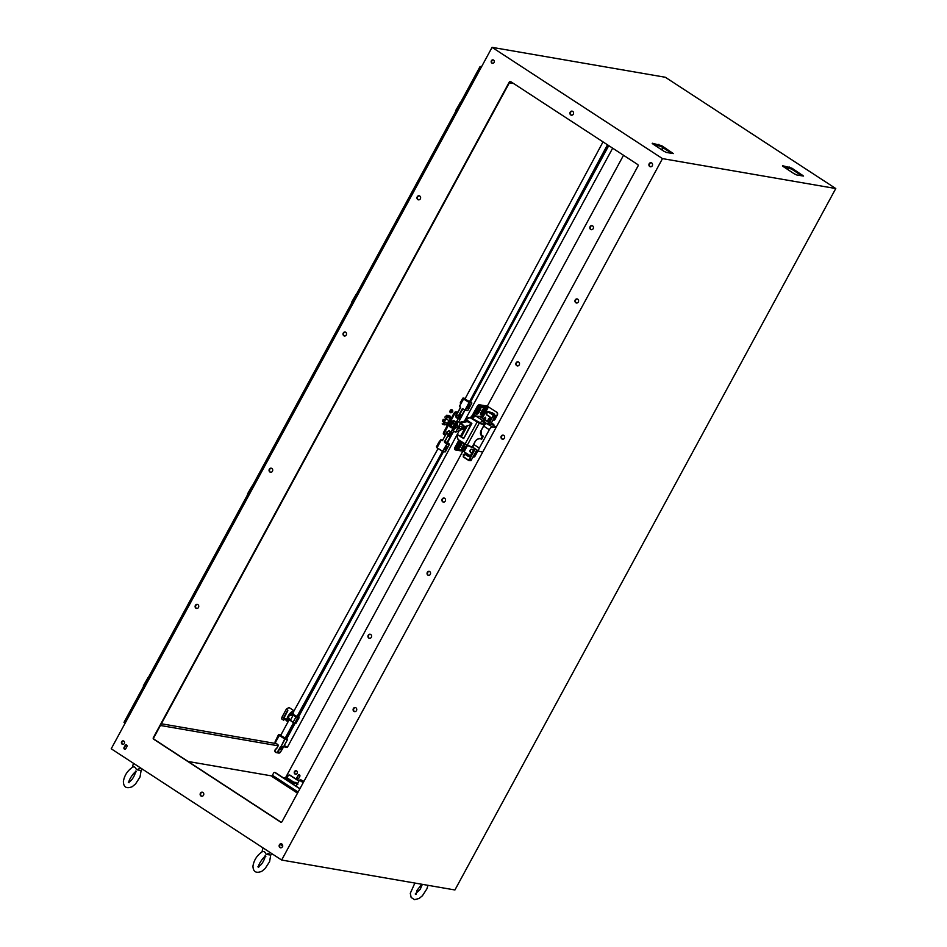 <?xml version="1.0" encoding="UTF-8"?>
<svg xmlns="http://www.w3.org/2000/svg" width="947" height="947" viewBox="0 0 947 947"><rect width="100%" height="100%" fill="white"/><g stroke="black" fill="none" stroke-linecap="round" stroke-linejoin="round"><path stroke-width="1.42" d="M285 738.506L293.57 722.715M294.434 723.307L286.053 738.743M443.551 451.648L297.974 716.855M296.837 716.784L442.509 451.411M292.351 713.955L438.07 448.511M280.561 735.606L289.143 719.815M446.144 449.375L445.268 449.671L445.516 448.7L445.043 450.003L446.144 449.375M445.303 448.558L444.983 449.872M447.162 446.38L445.895 448.748L447.351 446.416M446.676 446.013L446.203 447.422M446.049 448.274L446.83 447.647M445.812 448.641L446.215 447.493M449.328 444.025L447.173 442.285L444.735 441.87L449.387 444.403L446.96 443.977L442.947 451.364L445.386 451.778L449.387 444.403L447.244 442.675L444.557 442.474L446.96 443.977L442.604 451.198L437.029 447.824L441.113 440.225L442.225 440.556L440.829 439.751L438.994 442.024L440.757 439.846M440.757 439.858L442.794 439.988L440.757 439.858L438.994 442.024L436.401 446.842L437.005 447.529L440.757 439.858M282.431 748.118L281.602 749.882L282.822 748.189A77.228 68.397 99.8 0 0 283.437 747.053L280.999 746.638L285.071 739.145L287.497 739.56L282.253 749.219M280.336 748.911L279.862 749.586L280.537 749.704L281.555 748.367L280.679 749.704L281.768 748.023L280.134 748.781A77.228 68.397 99.8 0 0 280.336 748.438L280.726 748.509A77.228 68.397 99.8 0 0 280.892 748.237M281.117 748.296L280.655 749.195M281.484 747.964L280.632 747.728A77.228 68.397 99.8 0 1 280.442 748.071L280.62 748.189M286.136 738.589L280.655 735.44M275.21 742.922L275.08 741.844M280.087 734.683L278.525 734.623L279.128 735.31L275.092 741.809L278.892 734.481L279.495 735.168L275.257 742.708L277.459 744.425A1.314 1.172 99.8 0 1 277.85 746.224L277.187 747.455A5.031 4.451 99.8 0 1 275.695 749.16M275.151 742.886L277.435 744.401M275.648 749.195A1.906 1.693 -80.2 0 0 276.252 752.628A1.906 1.693 -80.2 0 0 277.779 752.025L277.483 751.811A570.07 504.917 -80.2 0 0 277.53 751.764L277.862 751.942A77.228 68.397 -80.2 0 0 280.999 746.638L284.727 738.98L279.235 735.393L284.988 738.755L287.462 739.216M281.91 749.74A77.228 68.397 99.8 0 1 280.3 752.356L277.826 751.977A570.354 505.165 -80.2 0 1 277.779 752.025L280.17 752.273M287.817 710.546L283.733 718.063L281.981 717.139L286.266 709.244L287.758 710.096M281.567 718.773L281.957 717.222L283.733 718.063M283.911 717.992L287.793 710.83M285.402 718.513L286.16 719.175A6.593 2.853 123.1 0 0 286.148 720.608L286.894 721.058M285.13 719.365L285.331 718.631M289.001 719.744L287.071 720.631M286.266 709.244L287.687 710.179L283.378 718.157L286.16 719.187M293.89 711.15A6.451 2.794 123.1 0 0 289.107 714.843A6.451 2.794 123.1 0 0 287 721.01L286.148 720.608M288.267 719.057L287.071 720.987L288.148 719.128A6.593 2.853 123.1 0 0 288.196 719.235L289.403 719.874M298.423 717.317L298.968 717.495A6.593 2.853 123.1 0 0 298.944 717.471A6.593 2.853 123.1 0 0 297.808 717.293L293.227 715.056L290.173 714.677A6.593 2.853 -56.9 0 1 291.948 713.718L296.66 716.891M299.003 717.684L298.4 717.435L299.11 717.779L295.677 723.555A6.593 2.853 123.1 0 1 294.541 723.366L295.843 723.508L295.606 722.585L295.843 723.508L299.003 717.684A6.451 2.794 123.1 0 0 297.855 717.483L296.068 716.903M288.184 718.572L288.362 717.329L288.385 718.548A6.593 2.853 123.1 0 0 288.61 719.282L288.302 719.057A6.724 2.924 -56.9 0 1 288.184 718.572L294.517 723.354A6.593 2.853 123.1 0 0 294.541 723.366L289.344 719.85M290.173 714.677L289.391 715.447L293.12 715.163L295.961 717.009L293.168 722.159L294.517 723.354M293.594 722.525L288.657 719.495M294.268 723.058L293.57 722.703M296.754 716.843L298.364 717.128M293.57 713.991L291.948 713.718L298.944 717.471M292.043 713.801L293.475 714.05M289.391 715.447L288.362 717.329L290.327 720.312L293.144 722.277M294.091 710.795L289.877 708.048A6.593 2.853 123.1 0 0 286.337 709.161M281.484 718.714L283.721 720.17L284.692 719.01M469.298 402.084L607.465 144.784M608.329 145.353L470.351 402.309M464.859 399.184L603.026 141.884M469.025 405.387L469.901 405.103L469.665 406.074L470.067 405.316L469.191 405.612L469.428 404.641L468.907 405.801M469.215 404.499L468.812 405.257M468.007 408.382L469.274 406.026L468.007 408.382M468.327 407.139L468.966 407.352M468.872 407.115L468.907 406.358M468.848 405.861L468.114 407.163M467.83 407.044L467.356 408.465M470.422 402.155L464.953 399.007M460.325 407.139L459.413 406.251L463.781 398.734L462.799 398.166L460.218 402.984M296.754 783.157L295.18 782.494L296.754 783.157M274.926 772.539A1.172 1.042 99.8 0 1 275.506 772.693L299.962 788.662M299.868 788.815L275.056 772.622A1.172 1.042 -80.2 0 0 273.612 773.06L272.416 775.262L298.116 792.047M272.274 776.706L297.512 793.172L272.393 776.753A1.574 0.687 -56.9 0 1 272.274 776.706A1.574 0.687 -56.9 0 1 272.416 775.262M283.922 778.197L290.054 782.198M284.112 777.842L287.036 777.783L293.83 782.222M298.897 781.157L289.675 775.143A1.172 1.042 -80.2 0 0 288.231 775.581L287.036 777.783M289.545 775.072A1.172 1.042 99.8 0 1 290.125 775.214L298.98 781.003M282.751 846.168L280.134 844.464M280.253 844.322L282.774 845.967M458.301 445.717L459.153 444.143M481.431 411.791L482.283 410.229M491.114 412.762A1.764 1.563 99.8 0 1 491.895 412.572M490.925 412.643A1.764 1.563 99.8 0 1 492.274 412.75L494.038 413.91A1.764 1.563 99.8 0 1 494.772 415.153M473.37 450.121L472.34 449.446A1.764 1.563 99.8 0 0 470.683 452.512L471.713 453.175M471.973 449.28A1.764 1.563 99.8 0 0 471.002 452.559L471.772 453.068M494.772 419.213L495.092 419.272A2.356 2.083 99.8 0 1 492.842 420.409A2.356 2.083 -80.2 0 0 494.772 419.213L496.986 415.129A2.356 2.083 -80.2 0 0 496.311 411.933L487.113 406.085L479.289 404.736A2.356 1.018 -56.9 0 0 477.099 406.583L471.026 417.769M496.311 411.933L487.646 406.429L479.821 405.079A2.356 1.018 123.1 0 0 477.631 406.938L477.099 406.583M470.304 455.708L463.296 451.293L455.46 449.943A2.356 1.018 123.1 0 1 455.282 449.872L454.749 449.517A2.356 1.018 -56.9 0 1 454.962 447.363L458.822 440.248M474.838 455.909L475.169 455.969A2.356 2.083 99.8 0 1 472.908 457.117A2.356 2.083 -80.2 0 0 474.838 455.909L477.051 451.837A2.356 2.083 -80.2 0 0 477.347 450.227M489.208 418.337L487.066 421.226M488.498 418.574L490.238 419.012M455.282 449.872A2.356 1.018 123.1 0 1 455.495 447.718L459.354 440.604M461.402 436.827L467.427 425.748M471.582 418.077L477.631 406.938M460.869 436.496L466.54 426.043M475.169 455.969L477.383 451.897A2.356 2.083 99.8 0 0 477.69 450.452M488.83 418.633L487.326 421.391M495.092 419.272L497.305 415.188A2.356 2.083 99.8 0 0 496.642 411.992M484.142 421.451L482.71 420.799L485.219 417.165M483.775 421.877L482.828 421.368M484.947 422.113L482.532 421.403M496.027 427.559L492.57 426.955A3.528 1.527 123.1 0 0 489.303 429.737L479.336 448.085A3.528 1.527 123.1 0 0 479.016 451.328A3.528 1.527 123.1 0 0 479.289 451.423L482.733 452.027M486.225 414.348L489.646 416.869L490.238 419.391A2.048 1.823 -80.2 0 0 489.658 416.597L489.635 416.858A1.764 1.563 99.8 0 1 490.155 419.272L487.906 423.356L490.735 424.22M483.751 425.605L484.106 425.511A3.528 1.527 -56.9 0 1 486.273 423.463L492.57 426.955M473.524 447.671L473.24 447.458A3.528 1.527 -56.9 0 1 473.488 445.078L473.382 444.699M481.514 439.159L480.898 438.946L481.81 439.077L483.254 436.425L481.407 435.17M472.92 418.148L473.157 416.858L472.766 418.112M472.233 415.544A3.528 1.527 123.1 0 0 470.659 417.568L470.623 417.627M465.948 426.245L460.692 435.916A3.528 1.527 123.1 0 0 460.514 436.271M460.692 435.916L461.686 436.567L461.177 437.372M472.08 417.307L478.839 406.074L485.444 407.293M486.533 413.709L486.178 412.324L487.681 411.649M491.469 413.46L490.783 413.046L491.469 413.46M493.316 416.893L494.05 416.337L493.316 416.893M471.026 459.307L470.292 459.863L471.026 459.307M463.568 456.004L463.213 454.619L464.717 453.944M468.505 455.756L467.818 455.341L468.505 455.756M484.106 425.511L483.953 425.404A3.67 1.586 -56.9 0 1 486.202 423.273L484.331 422.764L483.503 424.564M486.273 423.463L481.49 421.249L480.413 423.238M462.243 437.81L463.545 437.774M463.923 443.587L467.842 445.658M466.989 445.481L466.267 446.795L464.385 446.013L463.793 445.457L464.504 444.131M483.183 436.105L482.568 436.259L483.254 436.425M457.91 434.827L463.379 438.07M459.082 440.154L467.285 445.208L479.194 423.285L470.99 418.219A3.824 3.386 -80.2 0 0 466.291 419.663L471.878 423.463L463.71 438.52L457.993 434.945A3.824 3.386 -80.2 0 0 459.082 440.154L465.013 444.297L471.227 446.948L467.084 445.362M463.71 438.52L471.464 423.179M481.573 439.183L480.768 438.887A4.711 3.61 -49.9 0 0 475.098 441.657L475.027 441.693A4.995 3.835 -49.9 0 1 481.04 438.757M480.839 438.923L482.425 435.833A4.711 3.61 -49.9 0 1 481.609 435.36A4.711 3.61 -49.9 0 1 481.183 430.435L481.123 430.483A4.995 3.835 -49.9 0 0 482.425 436.2M482.556 435.88L481.905 435.419M268.498 854.75L266.332 854.372A5.516 0.911 -151.5 0 1 265.929 854.158L270.664 855.117L272.12 853.827M270.7 855.094L269.611 861.616L265.124 868.553L261.81 871.299C256.116 873.572 253.157 871.856 252.956 866.138C253.985 859.959 257.158 855.117 262.473 851.613L262.248 851.755A5.516 0.911 -151.5 0 1 262.047 851.578L263.041 847.896M266.332 854.372L270.286 852.631M262.248 851.755C263.929 851.069 265.148 851.862 265.929 854.158M142.535 769.224L141.079 770.515L136.747 769.769A5.516 0.911 -151.5 0 1 136.332 769.556C135.563 767.259 134.332 766.454 132.663 767.153A5.516 0.911 -151.5 0 1 132.462 766.975L133.456 763.294M136.747 769.769L140.701 768.029M132.663 767.153L132.888 767.011C127.573 770.515 124.4 775.356 123.37 781.535C123.572 787.253 126.519 788.969 132.225 786.697L135.539 783.95L140.026 777.014L141.115 770.491M303.218 782.66L299.43 780.174L300.744 779.772L303.774 781.63M303.904 781.393L300.744 779.772M144.027 686.575L124.294 722.005L124.85 723.674M460.929 103.519L460.36 103.057L479.904 67.071L481.336 67.107M481.514 66.787L479.904 67.071L460.692 103.353M148.063 677.78L149.176 678.892M252.127 486.119L253.24 487.22M356.202 294.446L356.865 295.204M460.171 102.761L461.378 103.874M455.981 415.887L456.004 415.911A1.61 0.698 -56.9 0 1 456.182 414.466A1.61 0.698 -56.9 0 1 457.306 413.259M445.954 434.164A1.61 0.698 -56.9 0 1 446.215 432.815A1.61 0.698 -56.9 0 1 447.765 431.56M450.997 431.998L452.82 428.553M456.194 422.338L458.147 418.823M457.721 412.501L456.679 412.312A2.356 1.018 123.1 0 0 454.489 414.17L444.534 432.519A2.356 1.018 123.1 0 0 444.321 434.673A2.356 1.018 123.1 0 0 444.498 434.744L445.54 434.922M457.898 412.17L455.933 411.838A2.356 1.018 123.1 0 0 453.755 413.685L443.788 432.045A2.356 1.018 123.1 0 0 443.587 434.2A2.356 1.018 123.1 0 0 443.764 434.271M456.951 420.942L458.111 421.486L457.07 423.404M454.004 428.766A3.113 1.349 -56.9 0 1 453.767 428.671L452.986 430.909L451.837 430.364M453.151 420.74A3.599 1.563 123.1 0 0 453.092 420.764A3.599 1.563 123.1 0 0 450.689 422.954A3.599 1.563 123.1 0 0 449.647 426.032A3.599 1.563 123.1 0 0 449.659 426.091M452.986 430.909L455.614 432.163L460.183 423.747L462.1 422.599L461.011 421.912L459.686 422.918M460.455 423.404L464.172 427.133L463.805 427.76L459.899 426.304L458.537 428.825L463.485 428.316L463.095 428.979L455.614 432.163M457.01 420.74L458.111 421.486M450.334 427.073A3.705 1.61 -56.9 0 1 450.062 426.967A3.705 1.61 -56.9 0 1 449.659 426.162A3.705 1.61 -56.9 0 1 450.736 422.978A3.705 1.61 -56.9 0 1 453.211 420.717A3.705 1.61 -56.9 0 1 453.826 420.646A3.705 1.61 -56.9 0 1 454.11 420.764A3.705 1.61 -56.9 0 1 454.323 420.977M458.869 417.781A1.693 0.734 -56.9 0 1 458.727 417.722L458.999 416.289A1.61 0.698 -56.9 0 1 460.585 415.07A1.61 0.698 -56.9 0 1 460.443 416.538A1.61 0.698 -56.9 0 1 458.833 417.757A1.61 0.698 -56.9 0 1 458.964 416.289A1.977 0.852 -56.9 0 1 460.798 414.739A1.977 0.852 -56.9 0 1 460.775 416.609A1.977 0.852 -56.9 0 1 458.94 418.16A1.977 0.852 -56.9 0 1 458.964 416.289M449.008 434.637A1.61 0.698 -56.9 0 1 450.618 433.418A1.61 0.698 -56.9 0 1 450.476 434.886A1.61 0.698 -56.9 0 1 448.866 436.105A1.61 0.698 -56.9 0 1 449.008 434.637A1.977 0.852 -56.9 0 1 450.831 433.087A1.977 0.852 -56.9 0 1 450.808 434.957A1.977 0.852 -56.9 0 1 448.973 436.508A1.977 0.852 -56.9 0 1 448.996 434.637M460.633 422.717L460.183 423.747M455.306 421.758L454.809 421.427C451.565 423.131 450.429 425.215 451.423 427.653L451.53 427.665A3.705 1.61 -56.9 0 1 451.293 427.689A3.705 1.61 -56.9 0 1 451.009 427.582A3.705 1.61 -56.9 0 1 451.506 423.889A3.705 1.61 -56.9 0 1 454.773 421.273A3.705 1.61 -56.9 0 1 455.057 421.379A3.705 1.61 -56.9 0 1 455.377 421.806M459.129 416.313L460.088 415.331L460.289 416.514L458.881 417.201L459.129 416.313M449.162 434.661L450.133 433.69L450.322 434.862L448.914 435.549L449.162 434.661M450.701 419.32A3.705 1.61 123.1 0 0 448.097 422.078A3.705 1.61 123.1 0 0 447.517 425.179M458.312 428.707L458.537 428.825A1.634 1.503 96 0 1 458.324 428.174M458.869 417.142L460.171 416.455L460.041 415.354M448.914 435.49L450.204 434.803L450.074 433.702M450.855 419.036L448.097 422.078L447.363 425.463M464.172 427.133L470.683 424.623M450.76 419.024L447.907 417.165L451.127 418.515M447.304 423.546L444.451 421.687L444.427 423.581L447.28 425.452M448.902 420.61L446.049 418.74L444.451 421.687M447.907 417.165L446.049 418.74M471.239 423.593L467.309 421.64L462.1 422.599M469.783 422.031L467.155 420.728L461.011 421.912M449.292 416.171L450.097 418.681L450.405 416.266L447.765 415.804L446.144 417.994L449.292 416.171M443.788 422.338L446.144 417.994L444.084 419.912L443.054 424.481L444.593 424.848L443.788 422.338M445.895 424.54L444.593 424.848L446.049 424.647M448.57 416.846L448.807 416.692A4.498 1.953 -56.9 0 1 449.198 416.692A4.498 1.953 -56.9 0 1 449.529 416.822M444.143 422.836A4.498 1.953 -56.9 0 1 444.202 422.433A4.498 1.953 -56.9 0 1 444.238 422.244A4.498 1.953 -56.9 0 1 444.427 421.604L444.273 422.054M451.032 426.055L452.654 422.836L454.891 421.533L452.678 422.871L454.371 423.889L456.584 422.611L454.939 421.522L452.642 422.836L450.997 425.89L452.666 426.99L454.323 423.948L452.678 422.871M454.11 428.423L453.222 428.813L451.589 427.748L451.009 425.972L452.654 427.05L453.317 428.802L452.749 427.038L454.406 423.984L456.584 422.611L456.88 423.309M450.405 416.266L447.967 415.307M447.765 415.804L446.866 415.212L444.806 417.13M444.084 419.912L443.184 419.32L442.462 421.462M443.054 424.481L442.154 423.889M457.176 424.374L456.632 422.693M452.642 422.836L450.985 425.937L451.577 427.736L453.696 428.636M453.921 425.025L455.199 423.605M452.997 427.653L453.353 426.079M454.678 428.565C453.98 426.825 454.773 425.345 457.093 424.126C457.792 425.866 456.999 427.346 454.678 428.565M457.034 424.22C457.709 425.89 456.939 427.298 454.738 428.458C454.063 426.801 454.82 425.392 457.034 424.22M450.535 410.063L449.754 411.412L451.53 409.424L450.512 410.015L451.577 409.435L452.666 410.797L452.382 409.933L450.535 410.063L452.382 409.933L452.666 410.951M449.789 411.732L450.559 411.933L451.352 410.513L450.879 412.809L449.789 411.732M455.827 424.812L457.034 425.108L456.111 424.587M449.778 411.495L450.879 412.809L450.026 412.288M455.365 427.748L454.359 427.334M456.075 424.943L454.69 427.05M451.897 412.217L450.879 412.809L452.69 410.761L451.577 409.412M452.855 411.081L451.364 411.412L451.837 412.632L452.855 411.081L451.837 412.632M281.638 860.042L111.225 748.781L492.073 47.35L665.362 77.275L835.775 188.536L454.927 889.967L281.638 860.042L662.486 158.611L835.775 188.536M592.206 225.682A2.06 1.823 -80.2 0 0 591.508 229.707M663.149 147.791L661.941 149.993M299.299 774.776A1.172 1.042 -80.2 0 0 298.447 775.368L297.334 777.404A1.172 1.042 -80.2 0 0 297.808 779.085M518.258 361.896A2.06 1.823 -80.2 0 0 517.559 365.921M444.297 498.098A2.06 1.823 -80.2 0 0 443.598 502.123M370.348 634.301A2.06 1.823 -80.2 0 0 369.65 638.337M296.34 770.811A1.764 1.563 -80.2 0 0 295.748 774.244M575.231 299.939A2.06 1.823 -80.2 0 0 576.427 302.993A2.06 1.823 -80.2 0 0 577.125 298.932A2.06 1.823 -80.2 0 0 575.231 299.939M417.236 196.798A2.06 1.823 -80.2 0 0 418.444 199.841A2.06 1.823 -80.2 0 0 419.142 195.78A2.06 1.823 -80.2 0 0 417.236 196.798M649.18 163.736A2.06 1.823 -80.2 0 0 650.388 166.779A2.06 1.823 -80.2 0 0 651.086 162.718A2.06 1.823 -80.2 0 0 649.18 163.736M570.189 112.16A2.06 1.823 -80.2 0 0 571.396 115.203A2.06 1.823 -80.2 0 0 572.095 111.142A2.06 1.823 -80.2 0 0 570.189 112.16M491.41 60.738A1.764 1.563 -80.2 0 0 492.44 63.342A1.764 1.563 -80.2 0 0 493.044 59.862A1.764 1.563 -80.2 0 0 491.41 60.738M153.686 739.216L280.608 822.079A1.172 1.042 -80.2 0 0 282.052 821.641L637.982 166.092A1.172 1.042 -80.2 0 0 637.651 164.494L510.729 81.631A1.172 1.042 -80.2 0 0 509.285 82.069L153.355 737.618A1.172 1.042 -80.2 0 0 153.686 739.216L154.136 739.299A1.172 1.042 99.8 0 1 153.793 737.701L509.735 82.14A1.172 1.042 99.8 0 1 510.587 81.549M125.821 748.639L126.922 746.603A1.172 1.042 -80.2 0 0 125.146 745.443L124.045 747.479A1.172 1.042 -80.2 0 0 125.821 748.639M279.412 844.771A2.06 1.823 -80.2 0 0 280.608 847.814A2.06 1.823 -80.2 0 0 281.306 843.765A2.06 1.823 -80.2 0 0 279.412 844.771M343.288 333.001A2.06 1.823 -80.2 0 0 344.483 336.043A2.06 1.823 -80.2 0 0 345.182 331.995A2.06 1.823 -80.2 0 0 343.288 333.001M501.271 436.153A2.06 1.823 -80.2 0 0 502.478 439.195A2.06 1.823 -80.2 0 0 503.177 435.135A2.06 1.823 -80.2 0 0 501.271 436.153M269.327 469.215A2.06 1.823 -80.2 0 0 270.534 472.257A2.06 1.823 -80.2 0 0 271.233 468.197A2.06 1.823 -80.2 0 0 269.327 469.215M427.322 572.355A2.06 1.823 -80.2 0 0 428.518 575.397A2.06 1.823 -80.2 0 0 429.216 571.349A2.06 1.823 -80.2 0 0 427.322 572.355M195.378 605.417A2.06 1.823 -80.2 0 0 196.574 608.459A2.06 1.823 -80.2 0 0 197.272 604.399A2.06 1.823 -80.2 0 0 195.378 605.417M353.361 708.569A2.06 1.823 -80.2 0 0 354.569 711.611A2.06 1.823 -80.2 0 0 355.267 707.551A2.06 1.823 -80.2 0 0 353.361 708.569M121.642 741.773A1.764 1.563 -80.2 0 0 122.672 744.378A1.764 1.563 -80.2 0 0 123.276 740.897A1.764 1.563 -80.2 0 0 121.642 741.773M200.409 793.207A2.06 1.823 -80.2 0 0 201.616 796.249A2.06 1.823 -80.2 0 0 202.315 792.189A2.06 1.823 -80.2 0 0 200.409 793.207M492.073 47.35L662.486 158.611M782.613 165.713L791.929 168.175L803.565 176.071L796.818 174.994L793.965 173.644L782.459 166.021M652.376 143.234L661.693 145.684L673.329 153.58L666.581 152.503L663.729 151.153L652.211 143.53M623.528 155.272L487.314 406.133M462.834 451.21L285.544 777.747M272.061 775.984L188.122 761.483M509.356 82.839L513.748 83.596M612.662 148.17L464.492 421.06M459.106 430.992L287.308 747.396L283.627 746.757M277.968 745.774L160.434 725.485M590.088 226.641A2.06 1.823 -80.2 0 0 591.283 229.683A2.06 1.823 -80.2 0 0 591.982 225.623A2.06 1.823 -80.2 0 0 590.088 226.641M662.782 147.554L661.586 149.756M296.885 777.333A1.172 1.042 -80.2 0 0 298.66 778.493L299.773 776.457A1.172 1.042 -80.2 0 0 297.997 775.297L297.334 777.404M516.127 362.855A2.06 1.823 -80.2 0 0 517.334 365.897A2.06 1.823 -80.2 0 0 518.033 361.837A2.06 1.823 -80.2 0 0 516.127 362.855M442.178 499.057A2.06 1.823 -80.2 0 0 443.374 502.099A2.06 1.823 -80.2 0 0 444.072 498.039A2.06 1.823 -80.2 0 0 442.178 499.057M368.217 635.271A2.06 1.823 -80.2 0 0 369.425 638.314A2.06 1.823 -80.2 0 0 370.123 634.253A2.06 1.823 -80.2 0 0 368.217 635.271M294.481 771.616A1.764 1.563 -80.2 0 0 295.511 774.232A1.764 1.563 -80.2 0 0 296.115 770.751A1.764 1.563 -80.2 0 0 294.481 771.616M576.652 303.004A2.06 1.823 99.8 0 1 577.35 298.98M418.669 199.864A2.06 1.823 99.8 0 1 419.367 195.84M650.613 166.802A2.06 1.823 99.8 0 1 651.311 162.777M571.621 115.226A2.06 1.823 99.8 0 1 572.308 111.201M492.677 63.366A1.764 1.563 99.8 0 1 493.269 59.921M281.188 822.233A1.172 1.042 99.8 0 1 281.058 822.162L154.136 739.299M124.957 749.231A1.172 1.042 99.8 0 1 124.495 747.562L125.596 745.526A1.172 1.042 99.8 0 1 126.46 744.934M280.833 847.837A2.06 1.823 99.8 0 1 281.531 843.813M344.708 336.067A2.06 1.823 99.8 0 1 345.406 332.042M502.703 439.219A2.06 1.823 99.8 0 1 503.402 435.194M270.759 472.281A2.06 1.823 99.8 0 1 271.458 468.256M428.742 575.421A2.06 1.823 99.8 0 1 429.441 571.396M196.798 608.483A2.06 1.823 99.8 0 1 197.497 604.458M354.794 711.635A2.06 1.823 99.8 0 1 355.492 707.61M122.897 744.401A1.764 1.563 99.8 0 1 123.489 740.956M201.841 796.261A2.06 1.823 99.8 0 1 202.54 792.237M783.477 166.79L791.467 169.028L801.967 175.882M653.229 144.299L661.231 146.536L671.719 153.39M608.755 145.625L556.694 241.521M467.806 410.477L471.795 403.126L469.025 402.546L458.833 421.746M453.637 431.311L447.422 442.77M356.013 611.123L298.447 717.151M294.967 723.555L286.728 738.719M284.337 745.455L287.308 747.396M276.204 743.596L161.357 723.768M450.346 433.193A1.693 0.734 -56.9 0 1 450.618 433.241A1.693 0.734 -56.9 0 1 450.796 433.844M448.914 436.129A1.693 0.734 -56.9 0 1 448.771 436.082L450.618 433.241M442.782 451.494L445.114 451.92L442.58 451.459L437.088 447.872L442.569 451.447M442.391 440.592L446.605 433.288A2.936 1.278 -56.9 0 1 449.565 431.063L451.305 432.199A2.936 1.278 123.1 0 0 448.345 434.424L444.557 442.474M448.689 431.086A2.663 1.148 -56.9 0 0 446.522 433.17L442.533 440.462L446.487 433.181L448.689 434.59L444.392 441.704M441.965 440.781L442.651 440.568M445.398 451.743L449.411 444.356M447.185 442.249L451.151 435.004L447.292 442.699M448.689 434.59A2.663 1.148 123.1 0 1 451.151 432.495A2.663 1.148 123.1 0 1 451.115 435.004L451.139 434.969M451.624 433.004A2.936 1.278 123.1 0 0 451.305 432.199L451.151 435.004M275.068 741.844L275.104 742.566M279.921 734.659L278.513 734.6L275.092 741.809M281.993 749.657L280.336 752.356L278.69 753.043A1.906 1.693 99.8 0 0 280.217 752.451A570.354 505.165 99.8 0 0 280.265 752.403L277.53 751.764A76.944 68.148 -80.2 0 0 280.655 746.473M283.449 747.017L287.533 739.56M277.483 744.164A1.598 1.421 99.8 0 1 277.933 746.331L277.27 747.562A5.315 4.699 99.8 0 1 275.695 749.373A1.634 1.444 -80.2 0 0 275.317 751.776A1.634 1.444 -80.2 0 0 277.483 751.811M277.27 747.562L275.66 749.16C274.441 750.651 274.642 751.811 276.252 752.628L278.69 753.043M277.933 746.331L277.151 747.455M275.234 742.969L277.483 744.425L277.814 746.224M285.035 719.294L286.089 719.992M287 721.01L286.799 721.034A6.593 2.853 123.1 0 1 289.036 714.606A6.593 2.853 123.1 0 1 293.996 710.96M295.843 723.508A6.451 2.794 123.1 0 1 294.695 723.307L297.808 717.293M290.303 720.43L293.227 715.056M460.313 414.833A1.693 0.734 -56.9 0 1 460.585 414.893A1.693 0.734 -56.9 0 1 460.763 415.496M464.989 410.193L462.929 408.844L465.095 410.229L467.818 410.513L471.831 403.126L469.369 402.712L465.356 410.087L467.782 410.513L465.19 410.229M471.76 402.783L470.529 401.966L471.819 403.091M465.095 410.229L462.266 408.796L458.312 416.076A2.936 1.278 123.1 0 0 458.052 418.775A2.936 1.278 123.1 0 0 458.916 418.74M464.219 398.225L462.799 398.166L460.218 402.913M462.917 408.832L458.656 416.242A2.663 1.148 123.1 0 0 458.62 418.752A2.663 1.148 123.1 0 0 461.082 416.656L461.118 416.656C457.993 420.35 459.816 418.29 458.052 418.775L456.312 417.639A2.936 1.278 -56.9 0 1 456.572 414.94L460.526 407.66L459.52 406.346L463.521 398.959L469.369 402.712L463.781 398.734L463.178 398.048L464.397 398.261M463.284 409.08L462.266 408.796M458.656 416.242L456.454 414.833L460.526 407.66M464.728 410.015L461.106 416.621M461.082 416.656L464.705 410.004M460.408 407.553L456.454 414.833A2.663 1.148 -56.9 0 0 455.981 416.822M459.496 406.594L460.36 406.89M292.469 783.287L292.505 783.335A2.154 2.012 144.3 0 1 295.204 782.589L297.169 784.329M295.855 783.489A2.154 2.012 144.3 0 0 293.168 784.223M292.161 783.571L293.132 784.199M292.28 783.216A3.895 0.651 28.5 0 0 291.676 783.252M286.491 778.256L293.037 782.53M488.51 406.831L482.366 418.148M467.439 445.635L464.148 451.695M487.646 406.429L481.573 417.639M465.77 446.724L463.296 451.293M485.515 417.201L485.74 419.036L484.142 418.16M485.574 418.823L484 422.125M491.505 422.871L493.588 424.363L491.114 423.936L496.192 427.251M480.697 417.142A3.528 1.527 123.1 0 0 480.496 416.929A3.528 1.527 123.1 0 0 480.224 416.834L483.657 419.071M485.184 420.066L488.51 422.244M480.804 417.142A3.812 1.657 123.1 0 0 480.153 416.443L475.927 416.088L482.828 420.598M482.71 420.799L481.881 421.166L484.331 422.764M491.363 423.25L492.073 423.783L491.102 423.617M484.308 422.398A3.528 1.527 -56.9 0 1 485.243 422.173L484.911 422.066M492.854 423.996L491.742 423.392M480.153 416.443L475.927 416.088A3.528 1.527 123.1 0 0 472.683 418.787M483.645 426.043L489.303 429.737M473.678 444.403L479.336 448.085M473.287 447.623L471.133 447.256M479.016 451.328L473.393 447.647L468.599 445.954M486.071 408.039L479.407 406.452L473.157 416.858M485.929 408.796L481.265 417.438L485.941 407.944L477.738 407.009L471.689 418.148M460.029 441.053L456.17 448.156L455.602 447.789L459.461 440.675M489.611 416.846L486.296 414.679M487.61 411.779L486.237 414.312L487.894 411.602L489.871 411.957L487.977 411.637L495.21 415.449L489.907 411.981M489.694 411.933L495.317 415.792M489.658 416.597L486.32 414.419L487.717 411.85L493.316 415.117L488.486 423.771M495.257 415.484L490.759 424.256M488.83 423.936L493.399 415.508L495.293 415.828L490.724 424.256M488.025 423.475L490.238 419.391M470.955 460.656L468.706 460.206L463.355 456.714L464.752 454.146L468.09 456.324A2.048 1.823 -80.2 0 0 470.6 455.554L474.506 448.369M470.517 455.436L474.388 448.298L470.517 455.436M470.6 455.554L470.481 455.448A1.764 1.563 99.8 0 1 468.351 456.099L468.09 456.324M468.872 460.502L470.967 460.692L468.706 460.206L474.968 448.677M470.943 460.692L476.815 449.884L470.967 460.692M468.658 460.443L463.332 456.975L469.037 460.372L475.276 448.878M463.308 456.951L464.646 454.063M466.729 454.229L465.013 453.921L469.44 456.288M466.93 454.264L469.807 456.146L464.93 453.897L463.237 456.608M485.207 407.174L485.953 408.761M485.941 407.944L478.791 406.062L479.478 406.831M483.432 412.821A2.64 1.148 -56.9 0 1 480.981 414.904A2.64 1.148 -56.9 0 1 481.017 412.407L482.13 410.371A2.64 1.148 -56.9 0 1 484.58 408.287A2.64 1.148 -56.9 0 1 484.544 410.785L483.029 412.596A2.498 1.089 -56.9 0 1 480.662 414.549M476.72 411.661L477.821 409.625A2.64 1.148 -56.9 0 1 480.271 407.541A2.64 1.148 -56.9 0 1 480.236 410.039L479.135 412.075A2.64 1.148 -56.9 0 1 476.684 414.159A2.64 1.148 -56.9 0 1 476.72 411.661L476.72 411.649M478.649 407.53L473.5 417.023A3.812 1.657 123.1 0 1 475.844 415.697M479.135 412.075L478.957 411.992A2.498 1.089 -56.9 0 1 476.448 413.898A2.498 1.089 -56.9 0 1 476.187 413.425M479.762 407.624A2.498 1.089 -56.9 0 1 480.295 407.672A2.498 1.089 -56.9 0 1 480.07 409.956L478.732 411.85A2.498 1.089 -56.9 0 1 476.353 413.803M479.94 407.612A2.356 1.018 -56.9 0 1 479.667 409.731L478.555 411.767A2.356 1.018 -56.9 0 1 476.258 413.59M478.555 411.767L479.667 409.731M480.165 407.612A2.498 1.089 -56.9 0 1 479.833 409.802L480.236 410.039M477.963 409.4L476.897 411.472L478.081 411.685L479.194 409.649L477.986 409.435L476.732 412.501L478.081 411.685M476.661 412.383L479.194 409.649M477.998 409.435L478.91 408.453M476.708 412.371L479.123 408.488M476.448 413.898L477.833 409.601M484.544 410.785L483.266 412.738A2.498 1.089 -56.9 0 1 480.756 414.632A2.498 1.089 -56.9 0 1 480.496 414.17M484.059 408.358A2.498 1.089 -56.9 0 1 484.592 408.417A2.498 1.089 -56.9 0 1 484.367 410.702L482.863 412.513A2.356 1.018 -56.9 0 1 480.567 414.336M484.237 408.358A2.356 1.018 -56.9 0 1 483.976 410.465L482.863 412.513M483.976 410.465L484.142 410.548A2.498 1.089 -56.9 0 0 484.473 408.358M482.283 410.181L481.183 412.217L482.39 412.43L483.491 410.394L482.283 410.181M481.194 412.205L481.04 413.235L482.39 412.43M480.969 413.129L483.491 410.394M480.804 413.093L483.325 410.311L483.219 409.199M480.756 414.632L482.141 410.347L484.592 408.417M481.017 413.117L481.928 412.158M476.495 412.347L478.732 409.376M481.68 421.214L482.508 421.273M484.462 422.457L485.681 422.634M491.86 424.351A3.67 1.586 -56.9 0 0 491.801 424.244L493.778 424.363M493.588 424.363L493.245 425.262M491.836 423.38L492.819 423.913M460.349 441.255L456.063 449.233L462.692 450.417L456.324 449.292M456.513 448.322L456.063 449.233L455.543 447.73L459.402 440.639L455.365 448.523M456.501 449.162L462.692 450.417L463.805 449.541M455.992 449.162L455.543 447.73M462.941 450.298L465.415 446.582M461.414 444.699L460.135 446.664A2.498 1.089 -56.9 0 1 457.626 448.558L459.023 444.285A2.64 1.148 -56.9 0 1 461.449 442.202A2.64 1.148 -56.9 0 1 461.414 444.699L460.313 446.747A2.64 1.148 -56.9 0 1 457.863 448.819A2.64 1.148 -56.9 0 1 457.898 446.321L461.473 442.332A2.498 1.089 -56.9 0 1 461.248 444.628L459.911 446.511A2.498 1.089 -56.9 0 1 457.531 448.464M465.166 446.463L464.61 447.481A2.64 1.148 -56.9 0 1 462.16 449.565A2.64 1.148 -56.9 0 1 462.195 447.067L463.308 445.031A2.64 1.148 -56.9 0 1 464.148 443.847L462.207 447.055L461.935 449.304A2.498 1.089 -56.9 0 1 461.674 448.831M464.598 446.144L464.042 447.173A2.356 1.018 -56.9 0 1 461.745 448.996M464.042 447.173L464.219 447.256A2.498 1.089 -56.9 0 1 461.84 449.209M464.764 446.238L464.444 447.41A2.498 1.089 -56.9 0 1 461.935 449.304M464.255 443.942L462.361 446.877L463.568 447.091L464.219 445.895M465.001 446.38L464.61 447.481M463.45 444.806L462.219 447.907L463.568 447.091M462.148 447.789L464.066 445.788M461.118 442.273A2.356 1.018 -56.9 0 1 460.846 444.392L459.733 446.428A2.356 1.018 -56.9 0 1 457.437 448.251M460.846 444.392L461.011 444.474A2.498 1.089 -56.9 0 0 461.355 442.285M459.259 446.345L460.372 444.309L459.165 444.096L458.052 446.144L459.259 446.345L460.372 444.309M459.141 444.06L460.088 443.113M457.792 446.972L459.094 446.262L460.301 443.149M458.064 446.12L457.91 447.162M457.839 447.043L460.076 442.995M462.195 447.789L463.852 445.599M457.886 447.043L458.81 446.073M463.119 446.806L463.805 445.54M468.339 445.469L473.05 447.505A3.67 1.586 -56.9 0 1 473.192 445.303M468.943 446.084L471.334 446.984M483.372 424.505L479.194 423.285L483.077 424.256A1.172 0.9 -49.9 0 1 483.68 425.854L481.183 430.435M483.372 424.872A0.888 0.675 130.1 0 1 483.609 425.89L481.123 430.483M481.609 435.36L481.23 430.494L483.728 425.913L483.574 424.623L478.827 422.634M483.041 424.232L471.263 417.994A4.119 3.646 -80.2 0 0 466.208 419.533M470.99 418.219L479.194 422.907M478.862 422.646L471.547 418.053A4.119 3.646 -80.2 0 0 470.15 417.532M457.886 434.862A4.119 3.646 -80.2 0 0 459.035 440.402C457.271 438.97 456.88 437.1 457.875 434.827M477.229 421.9L465.06 444.048L471.476 446.795A0.888 0.675 130.1 0 0 472.541 446.286L475.027 441.693M471.275 446.96A1.172 0.9 130.1 0 0 472.577 446.297L475.074 441.704M471.476 446.795L472.648 446.297L475.145 441.716C476.72 439.29 478.614 438.354 480.792 438.911L480.922 438.958M456.229 111.568L356.617 295.026M352.166 303.241L252.553 486.699M248.09 494.902L148.478 678.372M124.294 722.005L143.672 686.315M148.715 678.526L148.158 678.076L247.747 494.654M252.21 486.403L351.81 302.981M357.339 295.5L356.297 294.73L455.874 111.308M143.589 685.746L144.157 686.528L148.454 678.62L147.839 677.827M147.957 677.768L143.364 685.782L144.796 686.942M143.636 685.936L144.157 686.658M247.664 494.074L248.221 494.855L252.518 486.947L251.914 486.154M247.7 494.275L248.86 495.281M248.209 494.985L247.427 494.109L252.032 486.107M351.728 302.413L352.284 303.182L356.581 295.275L355.977 294.493M351.775 302.602L352.935 303.608M352.272 303.312L351.491 302.436L356.096 294.434M455.803 110.74L456.359 111.521L460.656 103.602L460.041 102.821M455.838 110.929L456.999 111.935M444.534 432.519L443.788 432.045M454.489 414.17L453.755 413.685M456.679 412.312L455.933 411.838M453.234 431.063L454.442 428.849M457.306 423.569L458.36 421.64M460.988 422.942L464.717 426.671M465.806 420.74L465.96 421.652M467.309 421.64L467.155 420.728M457.212 424.422L456.62 422.622L454.962 421.533M453.329 428.399L453.767 428.671A3.113 1.349 -56.9 0 1 454.181 425.582A3.113 1.349 -56.9 0 1 456.928 423.368A3.113 1.349 -56.9 0 1 457.164 423.463A3.113 1.349 -56.9 0 1 457.496 424.493M455.886 427.618A2.261 0.983 -56.9 0 1 454.678 428.21A2.261 0.983 -56.9 0 1 454.513 428.151A2.261 0.983 -56.9 0 1 454.276 427.748M456.987 424.363L456.868 424.315A2.261 0.983 -56.9 0 1 456.987 424.363A2.261 0.983 -56.9 0 1 457.058 425.83M661.231 146.536L661.693 145.684M658.378 145.187L658.84 144.346M671.92 153.426L672.334 152.645M791.467 169.028L791.929 168.175M788.614 167.678L789.076 166.838M802.156 175.905L802.583 175.136M436.389 446.806L438.97 442.06M446.487 433.181C448.097 431.074 449.127 430.364 449.565 431.063M286.337 738.767L280.217 735.381M286.089 720.099L285.035 719.4M283.65 720.205L281.484 718.797M458.999 416.289L460.585 414.893M456.312 417.639L456.454 414.833M292.434 783.074C294.067 781.725 295.902 782.08 297.962 784.14M272.227 775.676L271.907 776.28M480.496 416.929L483.68 419.012M485.207 420.006L488.534 422.184M491.517 424.126L496.216 427.204M487.906 423.356L490.12 419.272M470.481 455.448L468.883 456.312M477.844 409.625L480.295 407.672M483.432 409.234L481.194 412.217M483.029 410.098L483.195 409.08M477.619 411.4L478.898 408.335M471.937 417.52L477.679 406.95M484.142 422.291L483.55 421.912M491.102 422.753L493.849 424.528L493.399 425.357M491.919 423.83L491.114 423.605M463.485 444.841L464.61 443.894M459.177 444.096L458.076 446.144M457.673 447.008L459.911 444.025M464.208 444.77L464.373 443.741M461.982 447.753L463.805 445.516M463.817 449.565L465.439 446.593M471.547 418.053L470.02 417.509L466.173 419.545M459.058 440.414L465.036 444.321M258.874 866.41C263.668 863.818 266.119 854.277 265.042 855.887L265.823 856.408C264.84 854.916 257.134 865.594 258.685 867.334L257.904 866.825L258.874 866.41M414.881 883.054L410.288 893.305L411.152 897.472L414.537 899.65L419.142 898.466L422.457 895.72L426.931 888.783L427.973 885.315M421.794 884.249L416.964 890.417L416.017 894.501L415.236 893.992L420.208 889.351L422.35 884.344M129.277 781.808C134.083 779.203 136.522 769.674 135.457 771.284L136.238 771.805C135.243 770.302 127.549 780.991 129.1 782.731L128.319 782.222L129.277 781.808M299.43 780.174L296.162 786.188M123.986 722.383L143.601 686.255M148.087 677.981L247.664 494.583M252.162 486.308L351.739 302.91M356.226 294.647L455.803 111.249M460.301 102.974L479.975 66.716M480.366 66.527L481.538 66.74M460.23 102.761L455.566 110.763L456.347 111.651M444.321 434.673L443.587 434.2M451.009 427.582L450.062 426.967M455.057 421.379L454.11 420.764M454.169 428.837C456.714 428.103 457.709 426.316 457.164 423.463L456.738 423.179M456.868 424.315C455.01 425.475 454.229 426.754 454.513 428.151M450.512 410.015L449.754 411.412"/></g></svg>

